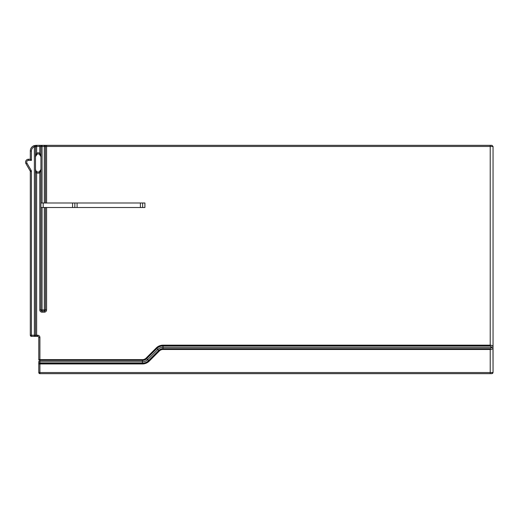 <?xml version="1.0" encoding="UTF-8"?>
<svg xmlns="http://www.w3.org/2000/svg" width="519" height="519" viewBox="0 0 519 519"><rect width="100%" height="100%" fill="white"/><g stroke="black" fill="none" stroke-linecap="round" stroke-linejoin="round"><path stroke-width="0.78" d="M39.366 171.757L39.95 171.387M40.631 170.53L40.424 170.881M36.577 172.626L35.506 169.304A2.712 2.712 0 0 0 39.334 171.776L39.801 172.801L40.93 169.304C41.384 168.798 40.32 171.555 39.334 171.776L40.923 169.473M36.343 172.055L35.947 171.192M31.432 336.364A1.129 1.129 0 0 1 30.303 335.229A1.129 1.129 0 0 0 31.432 336.364A1.129 1.129 0 0 1 30.303 335.229L30.303 171.491L31.432 171.491L31.432 336.364L34.371 336.364L34.371 335.229L35.506 335.229L35.506 172.801L36.635 172.801L36.635 335.229L35.506 335.229A1.129 1.129 0 0 1 34.371 336.364L36.635 336.364L34.371 336.364L36.635 336.364L36.635 335.229L37.653 335.229A2.258 2.258 0 0 1 39.911 337.493A2.258 2.258 0 0 0 37.653 335.229A2.258 2.258 0 0 1 39.911 337.493L39.911 360.426A1.129 0.798 180 0 1 38.782 359.628L38.782 337.493L38.782 359.628L142.446 359.628A5.184 5.184 0 0 0 146.111 358.11L156.277 347.944L156.842 348.509A8.713 8.713 0 0 1 162.998 345.959L162.998 347.328L492.985 347.328L493.05 372.532L492.641 373.401M35.506 335.229L35.506 146.754A1.129 1.129 0 0 0 33.975 145.696L34.17 145.625M35.519 156.375L35.506 146.754L34.371 146.754L33.975 145.696L35.902 145.339M37.096 154.169A2.712 2.712 0 0 1 38.218 153.929A2.712 2.712 0 0 0 37.096 154.169A2.712 2.712 0 0 1 38.218 153.929A2.712 2.712 0 0 0 37.096 154.169A2.712 2.712 0 0 1 38.218 153.929A2.712 2.712 0 0 0 37.096 154.169L35.506 156.641C35.065 157.127 36.077 154.435 37.096 154.169A2.712 2.712 0 0 1 39.334 154.169L39.801 153.137A3.841 3.841 0 0 0 36.635 153.137L37.096 154.169A2.712 2.712 0 0 1 39.334 154.169L40.93 156.641L39.82 153.163M39.463 154.234L39.944 154.552M40.067 154.656L40.897 156.213M40.91 156.349L40.93 156.641C41.261 156.647 40.443 154.668 39.334 154.169L39.34 154.175C39.781 153.812 41.306 156.537 40.93 156.641M35.772 155.466L36.012 155.064M30.303 150.99L31.432 150.99L31.432 160.371L28.493 160.371L28.493 159.242L30.303 159.242L28.493 159.242A2.939 2.939 0 0 0 25.95 163.647A2.939 2.939 0 0 1 28.493 159.242A2.939 2.939 0 0 0 25.95 163.647A2.939 2.939 0 0 1 28.493 159.242L30.303 159.242L30.303 150.99A5.651 5.651 0 0 1 33.975 145.696L33.975 145.696A5.651 5.651 0 0 0 30.303 150.99L30.303 159.242L31.432 160.371L28.493 160.371A1.81 1.81 0 0 0 26.93 163.083L31.134 170.362A2.258 2.258 0 0 1 31.432 171.491M33.975 145.696L35.954 145.339L33.975 145.696A1.129 1.129 0 0 1 35.506 146.754L36.291 146.468A1.129 0.337 90 0 0 35.954 145.339L491.921 145.339L46.58 145.339L491.921 145.339L493.05 146.468L44.316 146.468L44.316 145.339L42.058 145.339L46.58 145.339L44.316 145.339A1.129 1.129 0 0 1 45.451 146.468L45.451 202.987M38.782 362.262L38.782 363.955L38.828 361.795L39.223 361.795L38.782 361.321M38.828 361.795L39.911 361.795L39.911 363.157L142.446 363.157L142.446 360.426L39.911 360.426L39.911 361.795L142.446 361.795A7.344 7.344 0 0 0 147.643 359.641L148.609 360.608L158.769 350.442L157.808 349.475L147.643 359.641L146.676 358.674L156.842 348.509L157.808 349.475A7.344 7.344 0 0 1 162.998 347.328L162.998 348.69A5.981 5.981 0 0 0 158.769 350.442L159.333 351.006A5.184 5.184 0 0 1 162.998 349.488L162.998 348.69L490.221 348.69L490.221 349.488C491.83 349.456 492.771 348.891 493.05 347.795L493.05 372.532L491.921 373.661L39.911 373.661A1.129 1.129 0 0 1 38.782 372.532L38.782 363.955A1.129 0.798 0 0 1 39.911 363.157L39.911 373.661M492.031 349.099L492.55 348.755M490.221 145.339L490.221 345.959L162.998 345.959L162.998 345.161L490.221 345.161C491.837 345.2 492.784 345.764 493.05 346.854L492.985 347.328M142.654 207.509L144.918 207.509L144.918 202.987L140.396 202.987L140.396 207.509L142.654 207.509L142.654 202.987M36.635 172.801A3.841 3.841 0 0 0 39.801 172.801L39.801 309.914L44.316 309.914L44.316 311.043A1.129 1.129 0 0 0 45.451 309.914A1.129 1.129 0 0 1 44.316 311.043L42.058 311.043A1.129 1.129 0 0 1 40.93 309.914L40.93 207.509L43.187 207.509L43.187 202.987L72.576 202.987L72.576 207.509L43.187 207.509M72.576 207.509L140.396 207.509M72.576 202.987L140.396 202.987M43.187 202.987L40.93 202.987L40.93 146.468A1.129 1.129 0 0 1 42.058 145.339L39.801 145.339L42.058 145.339L42.058 146.468L36.635 146.468L36.635 153.137L35.506 156.563M74.84 202.987L74.84 207.509M40.93 207.509L40.93 202.987M44.316 207.509L44.316 309.914L45.451 309.914L45.451 207.509M42.058 207.509L42.058 311.043A1.129 1.129 0 0 1 40.93 309.914A1.129 1.129 0 0 0 42.058 311.043L42.058 312.172A2.258 2.258 0 0 1 39.801 309.914M40.806 170.109L40.904 169.681M35.506 169.304L35.506 170.621M35.811 170.861L35.506 170.329M38.782 337.493A1.129 1.129 0 0 0 37.653 336.364A1.129 1.129 0 0 1 38.782 337.493L39.911 337.493A2.258 2.258 0 0 0 37.653 335.229L37.653 336.364L36.635 336.364M35.623 155.836L35.519 156.329M38.218 153.929A2.712 2.712 0 0 1 39.334 154.169A2.712 2.712 0 0 0 38.218 153.929A2.712 2.712 0 0 1 39.334 154.169A2.712 2.712 0 0 0 38.218 153.929A2.712 2.712 0 0 1 39.334 154.169A2.712 2.712 0 0 0 38.218 153.929M26.93 163.083L25.95 163.647L30.154 170.926A1.129 1.129 0 0 1 30.303 171.491M36.291 146.468L36.635 146.468L36.635 145.339L39.801 145.339L39.801 153.137M38.782 372.532L490.221 372.532L490.221 373.661L491.941 373.661M44.316 145.339A1.129 1.129 0 0 1 45.451 146.468M44.316 311.043L44.316 312.172A2.258 2.258 0 0 0 46.275 311.043A2.258 2.258 0 0 1 44.316 312.172L42.058 312.172M490.221 345.959L491.889 347.328L490.221 348.69M162.998 345.161A9.511 9.511 0 0 0 156.277 347.944M493.05 372.532L490.221 372.532L490.221 349.488L162.998 349.488M46.58 202.987L46.58 145.339M44.316 312.172A2.258 2.258 0 0 0 46.58 309.914L46.58 207.509M77.097 202.987L77.097 207.509M45.451 309.914L46.58 309.914M31.432 150.99A4.522 4.522 0 0 1 34.371 146.754L34.371 335.229L30.303 335.229M30.154 170.926L31.134 170.362M146.111 358.11L146.676 358.674A5.981 5.981 0 0 1 142.446 360.426L142.446 359.628M38.782 363.955L142.446 363.955L142.446 363.157A8.713 8.713 0 0 0 148.609 360.608L149.174 361.172L159.333 351.006M142.446 363.955A9.511 9.511 0 0 0 149.174 361.172M44.316 202.987L44.316 146.468L42.058 146.468L42.058 202.987M493.05 146.468L493.05 346.854L493.05 146.468L491.921 145.339M35.506 170.764L35.506 171.147"/></g></svg>
